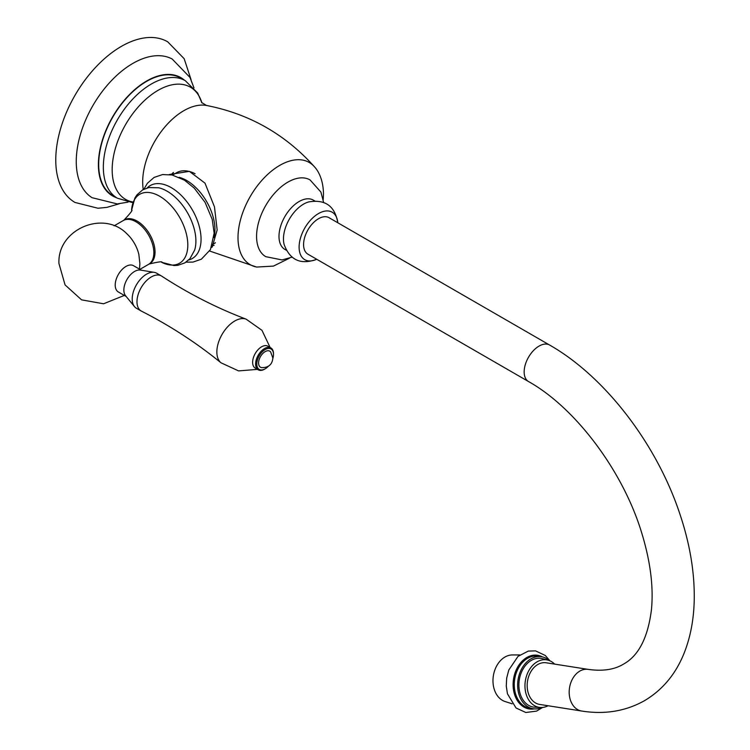 <?xml version="1.0" encoding="UTF-8"?>
<svg xmlns="http://www.w3.org/2000/svg" width="750" height="750" viewBox="0 0 750 750"><rect width="100%" height="100%" fill="white"/><g stroke="black" fill="none" stroke-linecap="round" stroke-linejoin="round"><path stroke-width="1.12" d="M119.4 203.747L106.903 207.375L97.969 208.247L74.972 202.444A92.737 53.541 120 0 1 55.762 159.984A92.737 53.541 -60 0 1 96.244 66.656A92.737 53.541 -60 0 1 167.709 41.812L184.172 58.706L191.053 79.631M128.044 202.144L117.197 203.916L92.081 197.7A80.091 46.237 120 0 1 76.256 161.494A80.091 46.237 -60 0 1 110.709 81.422A80.091 46.237 -60 0 1 172.153 58.997L189.984 77.428L193.987 87.919M184.397 80.166A68.288 39.431 -60 0 0 130.706 93.356A68.288 39.431 -60 0 0 98.391 164.634A68.288 39.431 120 0 0 116.531 197.719M180.609 77.981L185.269 80.672A67.866 39.188 -60 0 0 132.966 98.85A67.866 39.188 -60 0 0 103.341 167.147A67.866 39.188 120 0 0 117.403 198.216L112.744 195.534A67.866 39.188 -60 0 1 98.691 164.466A67.866 39.188 -60 0 1 128.316 96.159A67.866 39.188 -60 0 1 180.609 77.981A67.866 39.188 -60 0 1 182.859 79.463M169.312 174.516L189.384 171.366L204.994 183.141L214.472 206.859L217.153 229.969L212.194 247.088L211.481 247.434M323.681 202.678L320.906 192.075L310.059 179.925A44.306 25.575 -60 0 0 275.916 191.794A44.306 25.575 -60 0 0 256.575 236.381A44.306 25.575 120 0 0 265.753 256.659L282.047 259.941L292.275 257.081M173.447 172.425A42.15 24.338 -120 0 0 171.244 174.806M214.106 245.325A42.15 24.338 60 0 1 212.166 245.681M172.537 175.069L176.747 172.641A40.05 23.119 60 0 1 195.056 173.7M149.184 263.962A25.294 14.606 60 0 0 155.034 252A25.294 14.606 -120 0 0 143.578 226.181A25.294 14.606 -120 0 0 123.928 220.209M139.884 269.372L148.603 264.328A25.294 14.606 60 0 0 153.844 252.75A25.294 14.606 -120 0 0 142.8 227.297A25.294 14.606 -120 0 0 123.319 220.528L114.131 225.825M141.366 270.225L133.528 265.697A15.178 8.766 120 0 0 121.838 269.766A15.178 8.766 120 0 0 115.209 285.038A15.178 8.766 120 0 0 118.359 291.984L126.188 296.503M134.475 306.6A20.231 11.681 120 0 1 132.206 298.978A20.231 11.681 -60 0 1 139.659 280.172A20.231 11.681 -60 0 1 154.256 272.353L140.391 270.066A15.178 8.766 -60 0 0 129.45 275.925A15.178 8.766 -60 0 0 123.863 290.025A15.178 8.766 120 0 0 125.569 295.744L134.475 306.6A20.231 11.681 120 0 0 136.397 308.241L141.169 310.997A20.231 11.681 120 0 0 141.487 311.166C169.941 325.603 196.444 342.806 220.978 362.784A25.294 14.606 120 0 1 216.853 351.984A25.294 14.606 -60 0 1 227.137 327.356A25.294 14.606 -60 0 1 246.159 319.172C216.591 307.913 188.438 293.569 161.709 276.141A20.231 11.681 -60 0 0 161.4 275.944A20.231 11.681 -60 0 0 145.809 281.372A20.231 11.681 -60 0 0 136.978 301.734A20.231 11.681 120 0 0 141.169 310.997M139.491 269.137L139.884 263.531L138.853 254.456A25.294 14.606 -120 0 0 126.994 233.906C103.425 209.447 57.113 229.547 58.95 263.531L65.072 284.925L81.581 299.85L103.575 303.778L124.322 295.425M154.256 272.353A20.231 11.681 -60 0 1 156.628 273.197L161.4 275.944M272.878 358.378A11.803 6.816 120 0 0 273.488 354.394L273.488 353.7A12.647 7.303 120 0 0 270.872 347.916L267.891 346.191A12.647 7.303 -60 0 0 258.15 349.584A12.647 7.303 -60 0 0 252.628 362.306A12.647 7.303 120 0 0 255.244 368.1L258.225 369.816A12.647 7.303 120 0 0 264.553 369.188A12.647 7.303 120 0 0 264.853 369.009M270.872 347.916A12.647 7.303 120 0 0 261.131 351.3A12.647 7.303 120 0 0 255.609 364.031A12.647 7.303 120 0 0 258.225 369.816M273.488 354.394A11.803 6.816 120 0 0 265.144 349.575A11.803 6.816 120 0 0 256.8 364.031A11.803 6.816 120 0 0 265.144 368.85A11.803 6.816 120 0 0 268.284 366.319M258.591 363A9.272 5.353 -60 0 1 263.259 353.044A9.272 5.353 -60 0 1 270.619 351.872L272.878 358.041C272.222 364.613 268.444 367.8 261.525 367.613A9.272 5.353 120 0 1 258.591 363M314.925 201.037L313.341 200.119A28.453 16.425 120 0 0 291.412 207.741A28.453 16.425 120 0 0 278.991 236.381A28.453 16.425 -60 0 0 284.887 249.403L286.472 250.322M308.691 201.928A28.453 16.425 120 0 0 283.463 238.959A28.453 16.425 -60 0 0 284.119 244.472C291.394 264.037 305.016 263.334 316.228 259.472A27.403 15.816 -60 0 1 299.109 247.134A27.403 15.816 120 0 1 317.353 214.266A27.403 15.816 120 0 1 337.734 222.225C335.466 210.581 329.259 198.441 308.691 201.928M316.706 259.256A27.403 15.816 -60 0 1 316.228 259.472M337.781 222.75A27.403 15.816 120 0 0 337.734 222.225M549.6 345.038L329.025 217.697A21.075 12.169 120 0 0 318.488 218.737A21.075 12.169 120 0 0 304.716 237.309A21.075 12.169 120 0 0 307.95 254.203L528.525 381.544C575.363 407.691 623.372 471.319 641.944 533.691C650.447 561.75 653.625 587.016 651.469 609.478C647.981 637.603 638.616 655.847 623.372 664.2C614.316 669.684 602.587 671.409 588.206 669.384A21.075 15.6 -81.1 0 0 579.844 671.091A21.075 15.6 -81.1 0 0 569.212 693.413A21.075 15.6 -81.1 0 0 581.663 711.028C604.65 714.694 625.575 711.253 644.447 700.716C662.719 689.831 676.041 673.744 684.394 652.463C690.609 636.525 693.891 618.844 694.237 599.428C694.65 572.062 689.803 543.403 679.697 513.459C656.522 443.841 605.006 376.528 549.6 345.038A21.075 12.169 120 0 0 539.062 346.088A21.075 12.169 120 0 0 525.291 364.659A21.075 12.169 120 0 0 528.525 381.544M581.663 711.028L539.653 704.428A21.075 15.6 -81.1 0 1 527.203 686.822A21.075 15.6 -81.1 0 1 537.825 664.491A21.075 15.6 -81.1 0 1 546.197 662.784L588.206 669.384M548.091 705.759A24.028 17.784 98.9 0 1 540.656 707.494A24.028 17.784 98.9 0 1 525.928 693.422A24.028 17.784 -81.1 0 1 529.988 668.709A24.028 17.784 -81.1 0 1 548.091 660.178A24.028 17.784 -81.1 0 1 554.625 664.116M540.656 707.494L534.994 707.241A24.656 18.244 98.9 0 1 519.881 692.794A24.656 18.244 -81.1 0 1 524.044 667.444A24.656 18.244 -81.1 0 1 542.625 658.688L548.091 660.178M542.016 707.484A26.344 19.5 98.9 0 1 533.231 708.759A26.344 19.5 98.9 0 1 518.691 693.488A26.344 19.5 -81.1 0 1 522.591 667.256A26.344 19.5 -81.1 0 1 541.406 656.7A26.344 19.5 -81.1 0 1 549.375 660.609M512.147 703.809L505.059 701.522A23.728 17.559 98.9 0 1 493.931 688.237A23.728 17.559 -81.1 0 1 512.372 654.947L519.816 654.947M185.269 80.672L197.681 93.047L201.9 102.862A64.781 37.397 -60 0 0 151.378 94.753A64.781 37.397 -60 0 0 112.172 169.725A64.781 37.397 120 0 0 133.125 202.059M143.259 189.553A58.181 33.591 120 0 1 142.678 181.95A58.181 33.591 -60 0 1 164.306 127.641A58.181 33.591 -60 0 1 206.456 105.459L201.581 102.45M289.322 258.263L273.422 266.1L256.688 267.056A59.016 34.069 -60 0 1 256.453 267.009A59.016 34.069 -60 0 1 238.003 237.666A59.016 34.069 -60 0 1 267.562 174.516A59.016 34.069 -60 0 1 314.363 166.697A59.016 34.069 -60 0 1 314.522 166.875C318.197 170.803 323.241 179.409 323.494 193.959L323.231 199.528M179.156 177.319A40.05 23.119 -120 0 1 214.95 229.425A40.05 23.119 60 0 1 213.947 237.572M147.178 187.959A42.094 24.3 -120 0 1 180.422 194.578A42.094 24.3 -120 0 1 201.056 239.109A42.094 24.3 60 0 1 188.737 259.95M195.9 240.994A40.753 23.522 -120 0 0 158.653 187.772L148.781 187.566L142.706 189.853L137.006 194.803L134.878 198.028L131.588 210.262A39.797 22.978 -120 0 1 160.603 196.809A39.797 22.978 -120 0 1 187.809 244.894A39.797 22.978 60 0 1 161.634 262.303L174.019 265.566L177.844 265.322L184.809 262.903L189.956 258.666L194.644 250.106A40.753 23.522 60 0 0 195.9 240.994M533.231 708.759L529.866 708.225A26.344 19.5 98.9 0 1 515.325 692.953A26.344 19.5 -81.1 0 1 519.225 666.731A26.344 19.5 -81.1 0 1 538.041 656.175A26.344 19.5 -81.1 0 1 539.709 656.541M542.381 656.887A27.15 20.091 -81.1 0 0 520.003 663.572A27.15 20.091 -81.1 0 0 514.2 693.197A27.15 20.091 98.9 0 0 534.216 708.881M132.909 202.725L117.403 198.216M256.453 267.009L209.634 251.016M314.363 166.697C285.206 134.222 249.234 113.812 206.456 105.459M215.447 242.775L212.578 244.434M143.897 189.225L147.403 183.262L154.088 177.441L162.497 174.572L172.097 174.975L184.481 180.188L194.288 188.156L205.069 202.341L212.231 219.441L214.153 233.194L210.459 249.581L201.375 259.181L193.012 262.087L186 262.162M131.653 210.028C133.003 209.897 130.359 213.338 123.731 220.341M161.869 262.369C162.656 261.262 158.353 261.825 148.969 264.066M257.456 369.375L238.566 370.903L220.978 362.784M246.159 319.172L261.984 330.338L270.103 347.466M265.144 368.85L264.553 369.188M538.041 656.175L541.406 656.7M542.625 707.438L536.587 711.103L525.825 712.5L516.009 707.962L507.45 693.778L506.269 686.034L506.691 678.047L508.791 670.022L518.025 656.372L528.3 651.084L535.528 650.869L545.344 655.519L549.947 660.844"/></g></svg>
